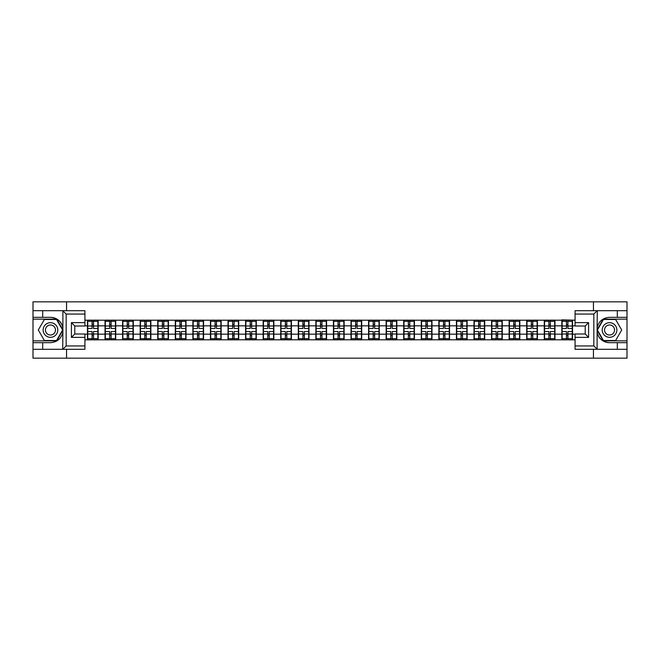 <?xml version="1.0" encoding="UTF-8"?>
<svg xmlns="http://www.w3.org/2000/svg" width="660" height="660" viewBox="0 0 660 660"><rect width="100%" height="100%" fill="white"/><g stroke="black" fill="none" stroke-linecap="round" stroke-linejoin="round"><path stroke-width="0.99" d="M84.925 314.061L66.165 314.061L62.692 310.687L84.925 310.687L84.925 325.999L74.786 325.999L74.786 334.001L84.925 334.001L84.925 349.313L62.692 349.313L62.89 332.45C61.141 338.778 56.999 342.185 50.457 342.672L33 342.672L33 358.157L627 358.157L627 319.135L603.265 319.135L596.995 330L603.265 340.865L627 340.865M575.074 345.939L593.835 345.939L597.308 349.313L575.074 349.313L575.074 334.001L585.214 334.001L585.214 325.999L575.074 325.999L575.074 310.687L597.308 310.687L597.11 327.55C598.859 321.222 603.001 317.815 609.543 317.328L627 317.328L627 301.843L593.439 301.843L593.439 310.687M593.439 349.313L593.439 358.157M593.439 301.843L33 301.843L33 340.865L56.735 340.865L63.005 330L56.735 319.135L33 319.135M66.561 358.157L66.561 349.313M66.561 310.687L66.561 301.843M575.074 320.199L561.841 319.861L561.841 325.834L554.977 325.834L554.977 334.166L561.841 334.166L561.841 325.834M575.074 339.801L84.925 339.801M84.925 320.199L87.458 320.199L87.458 325.834L84.925 325.834M561.841 320.199L87.458 320.199M561.841 334.166L561.841 339.801M554.977 334.166L554.977 339.801M554.977 320.199L554.977 325.834M537.405 334.166L544.277 334.166L544.277 325.834L537.405 325.834L537.405 339.801M544.277 334.166L544.277 339.801M544.277 320.199L544.277 325.834M537.405 320.199L537.405 325.834M519.832 334.166L526.705 334.166L526.705 325.834L519.832 325.834L519.832 339.801M526.705 334.166L526.705 339.801M526.705 320.199L526.705 325.834M519.832 320.199L519.832 325.834M502.268 334.166L509.132 334.166L509.132 325.834L502.268 325.834L502.268 339.801M509.132 334.166L509.132 339.801M509.132 320.199L509.132 325.834M502.268 320.199L502.268 325.834M484.696 334.166L491.568 334.166L491.568 325.834L484.696 325.834L484.696 339.801M491.568 334.166L491.568 339.801M491.568 320.199L491.568 325.834M484.696 320.199L484.696 325.834M467.123 334.166L473.995 334.166L473.995 325.834L467.123 325.834L467.123 339.801M473.995 334.166L473.995 339.801M473.995 320.199L473.995 325.834M467.123 320.199L467.123 325.834M449.551 334.166L456.423 334.166L456.423 325.834L449.551 325.834L449.551 339.801M456.423 334.166L456.423 339.801M456.423 320.199L456.423 325.834M449.551 320.199L449.551 325.834M431.986 334.166L438.859 334.166L438.859 325.834L431.986 325.834L431.986 339.801M438.859 334.166L438.859 339.801M438.859 320.199L438.859 325.834M431.986 320.199L431.986 325.834M414.414 334.166L421.286 334.166L421.286 325.834L414.414 325.834L414.414 339.801M421.286 334.166L421.286 339.801M421.286 320.199L421.286 325.834M414.414 320.199L414.414 325.834M396.841 334.166L403.714 334.166L403.714 325.834L396.841 325.834L396.841 339.801M403.714 334.166L403.714 339.801M403.714 320.199L403.714 325.834M396.841 320.199L396.841 325.834M379.277 334.166L386.141 334.166L386.141 325.834L379.277 325.834L379.277 339.801M386.141 334.166L386.141 339.801M386.141 320.199L386.141 325.834M379.277 320.199L379.277 325.834M361.705 334.166L368.577 334.166L368.577 325.834L361.705 325.834L361.705 339.801M368.577 334.166L368.577 339.801M368.577 320.199L368.577 325.834M361.705 320.199L361.705 325.834M344.132 334.166L351.004 334.166L351.004 325.834L344.132 325.834L344.132 339.801M351.004 334.166L351.004 339.801M351.004 320.199L351.004 325.834M344.132 320.199L344.132 325.834M326.568 334.166L333.432 334.166L333.432 325.834L326.568 325.834L326.568 339.801M333.432 334.166L333.432 339.801M333.432 320.199L333.432 325.834M326.568 320.199L326.568 325.834M308.995 334.166L315.868 334.166L315.868 325.834L308.995 325.834L308.995 339.801M315.868 334.166L315.868 339.801M315.868 320.199L315.868 325.834M308.995 320.199L308.995 325.834M291.423 334.166L298.295 334.166L298.295 325.834L291.423 325.834L291.423 339.801M298.295 334.166L298.295 339.801M298.295 320.199L298.295 325.834M291.423 320.199L291.423 325.834M273.859 334.166L280.723 334.166L280.723 325.834L273.859 325.834L273.859 339.801M280.723 334.166L280.723 339.801M280.723 320.199L280.723 325.834M273.859 320.199L273.859 325.834M256.286 334.166L263.159 334.166L263.159 325.834L256.286 325.834L256.286 339.801M263.159 334.166L263.159 339.801M263.159 320.199L263.159 325.834M256.286 320.199L256.286 325.834M238.714 334.166L245.586 334.166L245.586 325.834L238.714 325.834L238.714 339.801M245.586 334.166L245.586 339.801M245.586 320.199L245.586 325.834M238.714 320.199L238.714 325.834M221.141 334.166L228.013 334.166L228.013 325.834L221.141 325.834L221.141 339.801M228.013 334.166L228.013 339.801M228.013 320.199L228.013 325.834M221.141 320.199L221.141 325.834M203.577 334.166L210.449 334.166L210.449 325.834L203.577 325.834L203.577 339.801M210.449 334.166L210.449 339.801M210.449 320.199L210.449 325.834M203.577 320.199L203.577 325.834M186.005 334.166L192.877 334.166L192.877 325.834L186.005 325.834L186.005 339.801M192.877 334.166L192.877 339.801M192.877 320.199L192.877 325.834M186.005 320.199L186.005 325.834M168.432 334.166L175.304 334.166L175.304 325.834L168.432 325.834L168.432 339.801M175.304 334.166L175.304 339.801M175.304 320.199L175.304 325.834M168.432 320.199L168.432 325.834M150.868 334.166L157.732 334.166L157.732 325.834L150.868 325.834L150.868 339.801M157.732 334.166L157.732 339.801M157.732 320.199L157.732 325.834M150.868 320.199L150.868 325.834M133.295 334.166L140.167 334.166L140.167 325.834L133.295 325.834L133.295 339.801M140.167 334.166L140.167 339.801M140.167 320.199L140.167 325.834M133.295 320.199L133.295 325.834M115.723 334.166L122.595 334.166L122.595 325.834L115.723 325.834L115.723 339.801M122.595 334.166L122.595 339.801M122.595 320.199L122.595 325.834M115.723 320.199L115.723 325.834M98.159 334.166L105.022 334.166L105.022 325.834L98.159 325.834L98.159 339.801M105.022 334.166L105.022 339.801M105.022 320.199L105.022 325.834M98.159 320.199L98.159 325.834M84.925 334.166L87.458 334.166L87.458 325.834M87.458 334.166L87.458 339.801M575.074 325.834L572.542 325.834L572.542 334.166L575.074 334.166M572.542 334.166L572.542 339.801M572.542 320.199L572.542 325.834M87.739 326.007L92.07 326.007L92.07 320.141L87.739 320.141L87.739 331.518L92.07 331.518L92.07 333.993L93.538 333.985L93.538 331.518L97.87 331.518L97.87 320.141L93.538 320.141L93.538 321.379L97.87 321.379M92.07 324.373L93.538 324.373M93.538 321.552L92.07 321.552M87.739 328.482L92.07 328.482L92.07 326.007L93.538 326.015L93.538 328.482L97.87 328.482M87.739 321.379L92.07 321.379M92.07 338.448L93.538 338.448M92.07 335.626L93.538 335.626M87.739 339.859L92.07 339.859L92.07 338.621L87.739 338.621L87.739 339.859M87.739 331.518L87.739 333.993L92.07 333.993L92.07 338.621M87.739 333.993L87.739 338.621M97.87 331.518L97.87 339.859L93.538 339.859L93.538 338.621L97.87 338.621M97.87 333.993L93.538 333.993L93.538 338.621M97.87 326.007L93.538 326.007L93.538 321.379M105.311 326.007L109.642 326.007L109.642 320.141L105.311 320.141L105.311 331.518L109.642 331.518L109.642 333.993L111.111 333.985L111.111 331.518L115.442 331.518L115.442 320.141L111.111 320.141L111.111 321.379L115.442 321.379M109.642 324.373L111.111 324.373M111.111 321.552L109.642 321.552M105.311 328.482L109.642 328.482L109.642 326.007L111.111 326.015L111.111 328.482L115.442 328.482M105.311 321.379L109.642 321.379M109.642 338.448L111.111 338.448M109.642 335.626L111.111 335.626M105.311 339.859L109.642 339.859L109.642 338.621L105.311 338.621L105.311 339.859M105.311 331.518L105.311 333.993L109.642 333.993L109.642 338.621M105.311 333.993L105.311 338.621M115.442 331.518L115.442 339.859L111.111 339.859L111.111 338.621L115.442 338.621M115.442 333.993L111.111 333.993L111.111 338.621M115.442 326.007L111.111 326.007L111.111 321.379M122.875 326.007L127.215 326.007L127.215 320.141L122.875 320.141L122.875 331.518L127.215 331.518L127.215 333.993L128.675 333.985L128.675 331.518L133.015 331.518L133.015 320.141L128.675 320.141L128.675 321.379L133.015 321.379M127.215 324.373L128.675 324.373M128.675 321.552L127.215 321.552M122.875 328.482L127.215 328.482L127.215 326.007L128.675 326.015L128.675 328.482L133.015 328.482M122.875 321.379L127.215 321.379M127.215 338.448L128.675 338.448M127.215 335.626L128.675 335.626M122.875 339.859L127.215 339.859L127.215 338.621L122.875 338.621L122.875 339.859M122.875 331.518L122.875 333.993L127.215 333.993L127.215 338.621M122.875 333.993L122.875 338.621M133.015 331.518L133.015 339.859L128.675 339.859L128.675 338.621L133.015 338.621M133.015 333.993L128.675 333.993L128.675 338.621M133.015 326.007L128.675 326.007L128.675 321.379M140.448 326.007L144.779 326.007L144.779 320.141L140.448 320.141L140.448 331.518L144.779 331.518L144.779 333.993L146.248 333.985L146.248 331.518L150.587 331.518L150.587 320.141L146.248 320.141L146.248 321.379L150.587 321.379M144.779 324.373L146.248 324.373M146.248 321.552L144.779 321.552M140.448 328.482L144.779 328.482L144.779 326.007L146.248 326.015L146.248 328.482L150.587 328.482M140.448 321.379L144.779 321.379M144.779 338.448L146.248 338.448M144.779 335.626L146.248 335.626M140.448 339.859L144.779 339.859L144.779 338.621L140.448 338.621L140.448 339.859M140.448 331.518L140.448 333.993L144.779 333.993L144.779 338.621M140.448 333.993L140.448 338.621M150.587 331.518L150.587 339.859L146.248 339.859L146.248 338.621L150.587 338.621M150.587 333.993L146.248 333.993L146.248 338.621M150.587 326.007L146.248 326.007L146.248 321.379M158.02 326.007L162.352 326.007L162.352 320.141L158.02 320.141L158.02 331.518L162.352 331.518L162.352 333.993L163.82 333.985L163.82 331.518L168.151 331.518L168.151 320.141L163.82 320.141L163.82 321.379L168.151 321.379M162.352 324.373L163.82 324.373M163.82 321.552L162.352 321.552M158.02 328.482L162.352 328.482L162.352 326.007L163.82 326.015L163.82 328.482L168.151 328.482M158.02 321.379L162.352 321.379M162.352 338.448L163.82 338.448M162.352 335.626L163.82 335.626M158.02 339.859L162.352 339.859L162.352 338.621L158.02 338.621L158.02 339.859M158.02 331.518L158.02 333.993L162.352 333.993L162.352 338.621M158.02 333.993L158.02 338.621M168.151 331.518L168.151 339.859L163.82 339.859L163.82 338.621L168.151 338.621M168.151 333.993L163.82 333.993L163.82 338.621M168.151 326.007L163.82 326.007L163.82 321.379M175.585 326.007L179.924 326.007L179.924 320.141L175.585 320.141L175.585 331.518L179.924 331.518L179.924 333.993L181.385 333.985L181.385 331.518L185.724 331.518L185.724 320.141L181.385 320.141L181.385 321.379L185.724 321.379M179.924 324.373L181.385 324.373M181.385 321.552L179.924 321.552M175.585 328.482L179.924 328.482L179.924 326.007L181.385 326.015L181.385 328.482L185.724 328.482M175.585 321.379L179.924 321.379M179.924 338.448L181.385 338.448M179.924 335.626L181.385 335.626M175.585 339.859L179.924 339.859L179.924 338.621L175.585 338.621L175.585 339.859M175.585 331.518L175.585 333.993L179.924 333.993L179.924 338.621M175.585 333.993L175.585 338.621M185.724 331.518L185.724 339.859L181.385 339.859L181.385 338.621L185.724 338.621M185.724 333.993L181.385 333.993L181.385 338.621M185.724 326.007L181.385 326.007L181.385 321.379M46.794 336.336A7.318 7.318 0 0 0 56.801 333.663A7.318 7.318 0 0 0 54.12 323.664A7.318 7.318 0 0 0 44.121 326.337A7.318 7.318 0 0 0 46.794 336.336M47.949 334.339A5.016 5.016 0 0 0 54.797 332.508A5.016 5.016 0 0 0 52.965 325.661A5.016 5.016 0 0 0 46.117 327.492A5.016 5.016 0 0 0 47.949 334.339M44.377 319.473L56.537 319.473L62.617 330L56.537 340.527L44.377 340.527L38.297 330L44.377 319.473M605.88 336.336A7.318 7.318 0 0 0 615.879 333.663A7.318 7.318 0 0 0 613.206 323.664A7.318 7.318 0 0 0 603.199 326.337A7.318 7.318 0 0 0 605.88 336.336M607.035 334.339A5.016 5.016 0 0 0 613.882 332.508A5.016 5.016 0 0 0 612.051 325.661A5.016 5.016 0 0 0 605.203 327.492A5.016 5.016 0 0 0 607.035 334.339M603.463 319.473L615.623 319.473L621.703 330L615.623 340.527L603.463 340.527L597.382 330L603.463 319.473M42.685 342.672L42.685 349.313L33 349.313M62.692 349.313L42.685 349.313M33 342.672L33 340.865M62.692 310.687L42.685 310.687L42.685 317.328L33 317.328M42.685 310.687L33 310.687M50.457 317.328A12.672 12.672 0 0 1 62.89 327.55C61.141 321.222 56.999 317.815 50.457 317.328L42.685 317.328M62.89 332.45L62.89 310.786M74.786 325.999L71.404 322.625L84.925 322.625M84.925 337.375L71.404 337.375L74.786 334.001M62.89 349.214L66.165 345.939L84.925 345.939M617.314 317.328L617.314 310.687L627 310.687M597.308 310.687L617.314 310.687M627 317.328L627 319.135M597.308 349.313L617.314 349.313L617.314 342.672L627 342.672M617.314 349.313L627 349.313M609.543 342.672A12.672 12.672 0 0 1 597.11 332.45C598.859 338.778 603.001 342.185 609.543 342.672L617.314 342.672M597.11 327.55L597.11 349.214M585.214 334.001L588.596 337.375L575.074 337.375M575.074 322.625L588.596 322.625L585.214 325.999M597.11 310.786L593.835 314.061L575.074 314.061M193.157 326.007L197.497 326.007L197.497 320.141L193.157 320.141L193.157 331.518L197.497 331.518L197.497 333.993L198.957 333.985L198.957 331.518L203.296 331.518L203.296 320.141L198.957 320.141L198.957 321.379L203.296 321.379M197.497 324.373L198.957 324.373M198.957 321.552L197.497 321.552M193.157 328.482L197.497 328.482L197.497 326.007L198.957 326.015L198.957 328.482L203.296 328.482M193.157 321.379L197.497 321.379M197.497 338.448L198.957 338.448M197.497 335.626L198.957 335.626M193.157 339.859L197.497 339.859L197.497 338.621L193.157 338.621L193.157 339.859M193.157 331.518L193.157 333.993L197.497 333.993L197.497 338.621M193.157 333.993L193.157 338.621M203.296 331.518L203.296 339.859L198.957 339.859L198.957 338.621L203.296 338.621M203.296 333.993L198.957 333.993L198.957 338.621M203.296 326.007L198.957 326.007L198.957 321.379M210.73 326.007L215.061 326.007L215.061 320.141L210.73 320.141L210.73 331.518L215.061 331.518L215.061 333.993L216.529 333.985L216.529 331.518L220.861 331.518L220.861 320.141L216.529 320.141L216.529 321.379L220.861 321.379M215.061 324.373L216.529 324.373M216.529 321.552L215.061 321.552M210.73 328.482L215.061 328.482L215.061 326.007L216.529 326.015L216.529 328.482L220.861 328.482M210.73 321.379L215.061 321.379M215.061 338.448L216.529 338.448M215.061 335.626L216.529 335.626M210.73 339.859L215.061 339.859L215.061 338.621L210.73 338.621L210.73 339.859M210.73 331.518L210.73 333.993L215.061 333.993L215.061 338.621M210.73 333.993L210.73 338.621M220.861 331.518L220.861 339.859L216.529 339.859L216.529 338.621L220.861 338.621M220.861 333.993L216.529 333.993L216.529 338.621M220.861 326.007L216.529 326.007L216.529 321.379M228.294 326.007L232.633 326.007L232.633 320.141L228.294 320.141L228.294 331.518L232.633 331.518L232.633 333.993L234.094 333.985L234.094 331.518L238.433 331.518L238.433 320.141L234.094 320.141L234.094 321.379L238.433 321.379M232.633 324.373L234.094 324.373M234.094 321.552L232.633 321.552M228.294 328.482L232.633 328.482L232.633 326.007L234.094 326.015L234.094 328.482L238.433 328.482M228.294 321.379L232.633 321.379M232.633 338.448L234.094 338.448M232.633 335.626L234.094 335.626M228.294 339.859L232.633 339.859L232.633 338.621L228.294 338.621L228.294 339.859M228.294 331.518L228.294 333.993L232.633 333.993L232.633 338.621M228.294 333.993L228.294 338.621M238.433 331.518L238.433 339.859L234.094 339.859L234.094 338.621L238.433 338.621M238.433 333.993L234.094 333.993L234.094 338.621M238.433 326.007L234.094 326.007L234.094 321.379M245.866 326.007L250.206 326.007L250.206 320.141L245.866 320.141L245.866 331.518L250.206 331.518L250.206 333.993L251.666 333.985L251.666 331.518L256.006 331.518L256.006 320.141L251.666 320.141L251.666 321.379L256.006 321.379M250.206 324.373L251.666 324.373M251.666 321.552L250.206 321.552M245.866 328.482L250.206 328.482L250.206 326.007L251.666 326.015L251.666 328.482L256.006 328.482M245.866 321.379L250.206 321.379M250.206 338.448L251.666 338.448M250.206 335.626L251.666 335.626M245.866 339.859L250.206 339.859L250.206 338.621L245.866 338.621L245.866 339.859M245.866 331.518L245.866 333.993L250.206 333.993L250.206 338.621M245.866 333.993L245.866 338.621M256.006 331.518L256.006 339.859L251.666 339.859L251.666 338.621L256.006 338.621M256.006 333.993L251.666 333.993L251.666 338.621M256.006 326.007L251.666 326.007L251.666 321.379M263.439 326.007L267.77 326.007L267.77 320.141L263.439 320.141L263.439 331.518L267.77 331.518L267.77 333.993L269.239 333.985L269.239 331.518L273.57 331.518L273.57 320.141L269.239 320.141L269.239 321.379L273.57 321.379M267.77 324.373L269.239 324.373M269.239 321.552L267.77 321.552M263.439 328.482L267.77 328.482L267.77 326.007L269.239 326.015L269.239 328.482L273.57 328.482M263.439 321.379L267.77 321.379M267.77 338.448L269.239 338.448M267.77 335.626L269.239 335.626M263.439 339.859L267.77 339.859L267.77 338.621L263.439 338.621L263.439 339.859M263.439 331.518L263.439 333.993L267.77 333.993L267.77 338.621M263.439 333.993L263.439 338.621M273.57 331.518L273.57 339.859L269.239 339.859L269.239 338.621L273.57 338.621M273.57 333.993L269.239 333.993L269.239 338.621M273.57 326.007L269.239 326.007L269.239 321.379M281.003 326.007L285.343 326.007L285.343 320.141L281.003 320.141L281.003 331.518L285.343 331.518L285.343 333.993L286.811 333.985L286.811 331.518L291.142 331.518L291.142 320.141L286.811 320.141L286.811 321.379L291.142 321.379M285.343 324.373L286.811 324.373M286.811 321.552L285.343 321.552M281.003 328.482L285.343 328.482L285.343 326.007L286.811 326.015L286.811 328.482L291.142 328.482M281.003 321.379L285.343 321.379M285.343 338.448L286.811 338.448M285.343 335.626L286.811 335.626M281.003 339.859L285.343 339.859L285.343 338.621L281.003 338.621L281.003 339.859M281.003 331.518L281.003 333.993L285.343 333.993L285.343 338.621M281.003 333.993L281.003 338.621M291.142 331.518L291.142 339.859L286.811 339.859L286.811 338.621L291.142 338.621M291.142 333.993L286.811 333.993L286.811 338.621M291.142 326.007L286.811 326.007L286.811 321.379M298.576 326.007L302.915 326.007L302.915 320.141L298.576 320.141L298.576 331.518L302.915 331.518L302.915 333.993L304.375 333.985L304.375 331.518L308.715 331.518L308.715 320.141L304.375 320.141L304.375 321.379L308.715 321.379M302.915 324.373L304.375 324.373M304.375 321.552L302.915 321.552M298.576 328.482L302.915 328.482L302.915 326.007L304.375 326.015L304.375 328.482L308.715 328.482M298.576 321.379L302.915 321.379M302.915 338.448L304.375 338.448M302.915 335.626L304.375 335.626M298.576 339.859L302.915 339.859L302.915 338.621L298.576 338.621L298.576 339.859M298.576 331.518L298.576 333.993L302.915 333.993L302.915 338.621M298.576 333.993L298.576 338.621M308.715 331.518L308.715 339.859L304.375 339.859L304.375 338.621L308.715 338.621M308.715 333.993L304.375 333.993L304.375 338.621M308.715 326.007L304.375 326.007L304.375 321.379M316.148 326.007L320.479 326.007L320.479 320.141L316.148 320.141L316.148 331.518L320.479 331.518L320.479 333.993L321.948 333.985L321.948 331.518L326.279 331.518L326.279 320.141L321.948 320.141L321.948 321.379L326.279 321.379M320.479 324.373L321.948 324.373M321.948 321.552L320.479 321.552M316.148 328.482L320.479 328.482L320.479 326.007L321.948 326.015L321.948 328.482L326.279 328.482M316.148 321.379L320.479 321.379M320.479 338.448L321.948 338.448M320.479 335.626L321.948 335.626M316.148 339.859L320.479 339.859L320.479 338.621L316.148 338.621L316.148 339.859M316.148 331.518L316.148 333.993L320.479 333.993L320.479 338.621M316.148 333.993L316.148 338.621M326.279 331.518L326.279 339.859L321.948 339.859L321.948 338.621L326.279 338.621M326.279 333.993L321.948 333.993L321.948 338.621M326.279 326.007L321.948 326.007L321.948 321.379M333.721 326.007L338.052 326.007L338.052 320.141L333.721 320.141L333.721 331.518L338.052 331.518L338.052 333.993L339.521 333.985L339.521 331.518L343.852 331.518L343.852 320.141L339.521 320.141L339.521 321.379L343.852 321.379M338.052 324.373L339.521 324.373M339.521 321.552L338.052 321.552M333.721 328.482L338.052 328.482L338.052 326.007L339.521 326.015L339.521 328.482L343.852 328.482M333.721 321.379L338.052 321.379M338.052 338.448L339.521 338.448M338.052 335.626L339.521 335.626M333.721 339.859L338.052 339.859L338.052 338.621L333.721 338.621L333.721 339.859M333.721 331.518L333.721 333.993L338.052 333.993L338.052 338.621M333.721 333.993L333.721 338.621M343.852 331.518L343.852 339.859L339.521 339.859L339.521 338.621L343.852 338.621M343.852 333.993L339.521 333.993L339.521 338.621M343.852 326.007L339.521 326.007L339.521 321.379M351.285 326.007L355.624 326.007L355.624 320.141L351.285 320.141L351.285 331.518L355.624 331.518L355.624 333.993L357.085 333.985L357.085 331.518L361.424 331.518L361.424 320.141L357.085 320.141L357.085 321.379L361.424 321.379M355.624 324.373L357.085 324.373M357.085 321.552L355.624 321.552M351.285 328.482L355.624 328.482L355.624 326.007L357.085 326.015L357.085 328.482L361.424 328.482M351.285 321.379L355.624 321.379M355.624 338.448L357.085 338.448M355.624 335.626L357.085 335.626M351.285 339.859L355.624 339.859L355.624 338.621L351.285 338.621L351.285 339.859M351.285 331.518L351.285 333.993L355.624 333.993L355.624 338.621M351.285 333.993L351.285 338.621M361.424 331.518L361.424 339.859L357.085 339.859L357.085 338.621L361.424 338.621M361.424 333.993L357.085 333.993L357.085 338.621M361.424 326.007L357.085 326.007L357.085 321.379M368.858 326.007L373.189 326.007L373.189 320.141L368.858 320.141L368.858 331.518L373.189 331.518L373.189 333.993L374.657 333.985L374.657 331.518L378.997 331.518L378.997 320.141L374.657 320.141L374.657 321.379L378.997 321.379M373.189 324.373L374.657 324.373M374.657 321.552L373.189 321.552M368.858 328.482L373.189 328.482L373.189 326.007L374.657 326.015L374.657 328.482L378.997 328.482M368.858 321.379L373.189 321.379M373.189 338.448L374.657 338.448M373.189 335.626L374.657 335.626M368.858 339.859L373.189 339.859L373.189 338.621L368.858 338.621L368.858 339.859M368.858 331.518L368.858 333.993L373.189 333.993L373.189 338.621M368.858 333.993L368.858 338.621M378.997 331.518L378.997 339.859L374.657 339.859L374.657 338.621L378.997 338.621M378.997 333.993L374.657 333.993L374.657 338.621M378.997 326.007L374.657 326.007L374.657 321.379M386.43 326.007L390.761 326.007L390.761 320.141L386.43 320.141L386.43 331.518L390.761 331.518L390.761 333.993L392.23 333.985L392.23 331.518L396.561 331.518L396.561 320.141L392.23 320.141L392.23 321.379L396.561 321.379M390.761 324.373L392.23 324.373M392.23 321.552L390.761 321.552M386.43 328.482L390.761 328.482L390.761 326.007L392.23 326.015L392.23 328.482L396.561 328.482M386.43 321.379L390.761 321.379M390.761 338.448L392.23 338.448M390.761 335.626L392.23 335.626M386.43 339.859L390.761 339.859L390.761 338.621L386.43 338.621L386.43 339.859M386.43 331.518L386.43 333.993L390.761 333.993L390.761 338.621M386.43 333.993L386.43 338.621M396.561 331.518L396.561 339.859L392.23 339.859L392.23 338.621L396.561 338.621M396.561 333.993L392.23 333.993L392.23 338.621M396.561 326.007L392.23 326.007L392.23 321.379M403.994 326.007L408.334 326.007L408.334 320.141L403.994 320.141L403.994 331.518L408.334 331.518L408.334 333.993L409.794 333.985L409.794 331.518L414.133 331.518L414.133 320.141L409.794 320.141L409.794 321.379L414.133 321.379M408.334 324.373L409.794 324.373M409.794 321.552L408.334 321.552M403.994 328.482L408.334 328.482L408.334 326.007L409.794 326.015L409.794 328.482L414.133 328.482M403.994 321.379L408.334 321.379M408.334 338.448L409.794 338.448M408.334 335.626L409.794 335.626M403.994 339.859L408.334 339.859L408.334 338.621L403.994 338.621L403.994 339.859M403.994 331.518L403.994 333.993L408.334 333.993L408.334 338.621M403.994 333.993L403.994 338.621M414.133 331.518L414.133 339.859L409.794 339.859L409.794 338.621L414.133 338.621M414.133 333.993L409.794 333.993L409.794 338.621M414.133 326.007L409.794 326.007L409.794 321.379M421.567 326.007L425.906 326.007L425.906 320.141L421.567 320.141L421.567 331.518L425.906 331.518L425.906 333.993L427.366 333.985L427.366 331.518L431.706 331.518L431.706 320.141L427.366 320.141L427.366 321.379L431.706 321.379M425.906 324.373L427.366 324.373M427.366 321.552L425.906 321.552M421.567 328.482L425.906 328.482L425.906 326.007L427.366 326.015L427.366 328.482L431.706 328.482M421.567 321.379L425.906 321.379M425.906 338.448L427.366 338.448M425.906 335.626L427.366 335.626M421.567 339.859L425.906 339.859L425.906 338.621L421.567 338.621L421.567 339.859M421.567 331.518L421.567 333.993L425.906 333.993L425.906 338.621M421.567 333.993L421.567 338.621M431.706 331.518L431.706 339.859L427.366 339.859L427.366 338.621L431.706 338.621M431.706 333.993L427.366 333.993L427.366 338.621M431.706 326.007L427.366 326.007L427.366 321.379M439.139 326.007L443.47 326.007L443.47 320.141L439.139 320.141L439.139 331.518L443.47 331.518L443.47 333.993L444.939 333.985L444.939 331.518L449.27 331.518L449.27 320.141L444.939 320.141L444.939 321.379L449.27 321.379M443.47 324.373L444.939 324.373M444.939 321.552L443.47 321.552M439.139 328.482L443.47 328.482L443.47 326.007L444.939 326.015L444.939 328.482L449.27 328.482M439.139 321.379L443.47 321.379M443.47 338.448L444.939 338.448M443.47 335.626L444.939 335.626M439.139 339.859L443.47 339.859L443.47 338.621L439.139 338.621L439.139 339.859M439.139 331.518L439.139 333.993L443.47 333.993L443.47 338.621M439.139 333.993L439.139 338.621M449.27 331.518L449.27 339.859L444.939 339.859L444.939 338.621L449.27 338.621M449.27 333.993L444.939 333.993L444.939 338.621M449.27 326.007L444.939 326.007L444.939 321.379M456.704 326.007L461.043 326.007L461.043 320.141L456.704 320.141L456.704 331.518L461.043 331.518L461.043 333.993L462.503 333.985L462.503 331.518L466.843 331.518L466.843 320.141L462.503 320.141L462.503 321.379L466.843 321.379M461.043 324.373L462.503 324.373M462.503 321.552L461.043 321.552M456.704 328.482L461.043 328.482L461.043 326.007L462.503 326.015L462.503 328.482L466.843 328.482M456.704 321.379L461.043 321.379M461.043 338.448L462.503 338.448M461.043 335.626L462.503 335.626M456.704 339.859L461.043 339.859L461.043 338.621L456.704 338.621L456.704 339.859M456.704 331.518L456.704 333.993L461.043 333.993L461.043 338.621M456.704 333.993L456.704 338.621M466.843 331.518L466.843 339.859L462.503 339.859L462.503 338.621L466.843 338.621M466.843 333.993L462.503 333.993L462.503 338.621M466.843 326.007L462.503 326.007L462.503 321.379M474.276 326.007L478.615 326.007L478.615 320.141L474.276 320.141L474.276 331.518L478.615 331.518L478.615 333.993L480.076 333.985L480.076 331.518L484.415 331.518L484.415 320.141L480.076 320.141L480.076 321.379L484.415 321.379M478.615 324.373L480.076 324.373M480.076 321.552L478.615 321.552M474.276 328.482L478.615 328.482L478.615 326.007L480.076 326.015L480.076 328.482L484.415 328.482M474.276 321.379L478.615 321.379M478.615 338.448L480.076 338.448M478.615 335.626L480.076 335.626M474.276 339.859L478.615 339.859L478.615 338.621L474.276 338.621L474.276 339.859M474.276 331.518L474.276 333.993L478.615 333.993L478.615 338.621M474.276 333.993L474.276 338.621M484.415 331.518L484.415 339.859L480.076 339.859L480.076 338.621L484.415 338.621M484.415 333.993L480.076 333.993L480.076 338.621M484.415 326.007L480.076 326.007L480.076 321.379M491.848 326.007L496.18 326.007L496.18 320.141L491.848 320.141L491.848 331.518L496.18 331.518L496.18 333.993L497.648 333.985L497.648 331.518L501.98 331.518L501.98 320.141L497.648 320.141L497.648 321.379L501.98 321.379M496.18 324.373L497.648 324.373M497.648 321.552L496.18 321.552M491.848 328.482L496.18 328.482L496.18 326.007L497.648 326.015L497.648 328.482L501.98 328.482M491.848 321.379L496.18 321.379M496.18 338.448L497.648 338.448M496.18 335.626L497.648 335.626M491.848 339.859L496.18 339.859L496.18 338.621L491.848 338.621L491.848 339.859M491.848 331.518L491.848 333.993L496.18 333.993L496.18 338.621M491.848 333.993L491.848 338.621M501.98 331.518L501.98 339.859L497.648 339.859L497.648 338.621L501.98 338.621M501.98 333.993L497.648 333.993L497.648 338.621M501.98 326.007L497.648 326.007L497.648 321.379M509.413 326.007L513.752 326.007L513.752 320.141L509.413 320.141L509.413 331.518L513.752 331.518L513.752 333.993L515.221 333.985L515.221 331.518L519.552 331.518L519.552 320.141L515.221 320.141L515.221 321.379L519.552 321.379M513.752 324.373L515.221 324.373M515.221 321.552L513.752 321.552M509.413 328.482L513.752 328.482L513.752 326.007L515.221 326.015L515.221 328.482L519.552 328.482M509.413 321.379L513.752 321.379M513.752 338.448L515.221 338.448M513.752 335.626L515.221 335.626M509.413 339.859L513.752 339.859L513.752 338.621L509.413 338.621L509.413 339.859M509.413 331.518L509.413 333.993L513.752 333.993L513.752 338.621M509.413 333.993L509.413 338.621M519.552 331.518L519.552 339.859L515.221 339.859L515.221 338.621L519.552 338.621M519.552 333.993L515.221 333.993L515.221 338.621M519.552 326.007L515.221 326.007L515.221 321.379M526.985 326.007L531.325 326.007L531.325 320.141L526.985 320.141L526.985 331.518L531.325 331.518L531.325 333.993L532.785 333.985L532.785 331.518L537.124 331.518L537.124 320.141L532.785 320.141L532.785 321.379L537.124 321.379M531.325 324.373L532.785 324.373M532.785 321.552L531.325 321.552M526.985 328.482L531.325 328.482L531.325 326.007L532.785 326.015L532.785 328.482L537.124 328.482M526.985 321.379L531.325 321.379M531.325 338.448L532.785 338.448M531.325 335.626L532.785 335.626M526.985 339.859L531.325 339.859L531.325 338.621L526.985 338.621L526.985 339.859M526.985 331.518L526.985 333.993L531.325 333.993L531.325 338.621M526.985 333.993L526.985 338.621M537.124 331.518L537.124 339.859L532.785 339.859L532.785 338.621L537.124 338.621M537.124 333.993L532.785 333.993L532.785 338.621M537.124 326.007L532.785 326.007L532.785 321.379M544.558 326.007L548.889 326.007L548.889 320.141L544.558 320.141L544.558 331.518L548.889 331.518L548.889 333.993L550.357 333.985L550.357 331.518L554.689 331.518L554.689 320.141L550.357 320.141L550.357 321.379L554.689 321.379M548.889 324.373L550.357 324.373M550.357 321.552L548.889 321.552M544.558 328.482L548.889 328.482L548.889 326.007L550.357 326.015L550.357 328.482L554.689 328.482M544.558 321.379L548.889 321.379M548.889 338.448L550.357 338.448M548.889 335.626L550.357 335.626M544.558 339.859L548.889 339.859L548.889 338.621L544.558 338.621L544.558 339.859M544.558 331.518L544.558 333.993L548.889 333.993L548.889 338.621M544.558 333.993L544.558 338.621M554.689 331.518L554.689 339.859L550.357 339.859L550.357 338.621L554.689 338.621M554.689 333.993L550.357 333.993L550.357 338.621M554.689 326.007L550.357 326.007L550.357 321.379M562.13 326.007L566.462 326.007L566.462 320.141L562.13 320.141L562.13 331.518L566.462 331.518L566.462 333.993L567.93 333.985L567.93 331.518L572.261 331.518L572.261 320.141L567.93 320.141L567.93 321.379L572.261 321.379M566.462 324.373L567.93 324.373M567.93 321.552L566.462 321.552M562.13 328.482L566.462 328.482L566.462 326.007L567.93 326.015L567.93 328.482L572.261 328.482M562.13 321.379L566.462 321.379M566.462 338.448L567.93 338.448M566.462 335.626L567.93 335.626M562.13 339.859L566.462 339.859L566.462 338.621L562.13 338.621L562.13 339.859M562.13 331.518L562.13 333.993L566.462 333.993L566.462 338.621M562.13 333.993L562.13 338.621M572.261 331.518L572.261 339.859L567.93 339.859L567.93 338.621L572.261 338.621M572.261 333.993L567.93 333.993L567.93 338.621M572.261 326.007L567.93 326.007L567.93 321.379M66.165 314.061L66.165 345.939M71.404 337.375L71.404 322.625M593.835 345.939L593.835 314.061M588.596 322.625L588.596 337.375"/></g></svg>
